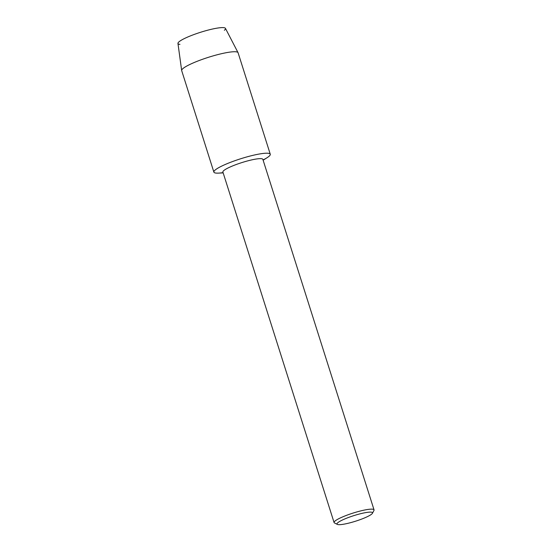 <?xml version="1.0" encoding="UTF-8"?>
<svg xmlns="http://www.w3.org/2000/svg" width="552" height="552" viewBox="0 0 552 552"><rect width="100%" height="100%" fill="white"/><g stroke="black" fill="none" stroke-linecap="round" stroke-linejoin="round"><path stroke-width="0.83" d="M179.952 44.36A24.923 3.898 -17.6 0 1 184.126 38.688A24.923 3.898 -17.6 0 1 209.146 29.829A24.923 3.898 -17.6 0 1 224.353 30.277M337.362 524.4L334.491 522.958A20.962 3.277 -17.6 0 1 334.084 522.544L222.898 172.045A20.962 3.277 -17.6 0 1 249.118 160.515A20.962 3.277 -17.6 0 1 262.862 159.369L374.042 509.869A20.962 3.277 -17.6 0 1 373.952 510.441L372.434 513.277A18.63 2.912 -17.6 0 1 349.216 523.013A18.63 2.912 -17.6 0 1 337.362 524.4A18.63 2.912 -17.6 0 1 342.882 519.791A18.63 2.912 -17.6 0 1 360.304 513.781A18.63 2.912 -17.6 0 1 372.434 513.277M223.167 172.893L218.495 173.121A29.58 4.63 -17.6 0 1 219.655 167.152A29.58 4.63 -17.6 0 1 250.877 155.85A29.58 4.63 -17.6 0 1 267.078 157.706L263.132 160.218M334.084 522.544A20.962 3.277 -17.6 0 1 360.297 511.014A20.962 3.277 -17.6 0 1 374.042 509.869M223.084 172.624A29.58 4.63 -17.6 0 1 213.879 172.12L181.691 70.642A29.58 4.63 -17.6 0 1 181.663 70.525L177.958 43.429A24.923 3.898 -17.6 0 1 209.146 29.829A24.923 3.898 -17.6 0 1 225.451 28.366L238.036 52.64A29.58 4.63 -17.6 0 1 238.084 52.757L270.273 154.229A29.58 4.63 -17.6 0 1 263.042 159.949M181.663 70.525A29.58 4.63 -17.6 0 1 218.689 54.379A29.58 4.63 -17.6 0 1 238.036 52.64M213.879 172.12A29.58 4.63 -17.6 0 1 250.877 155.85A29.58 4.63 -17.6 0 1 270.273 154.229"/></g></svg>
